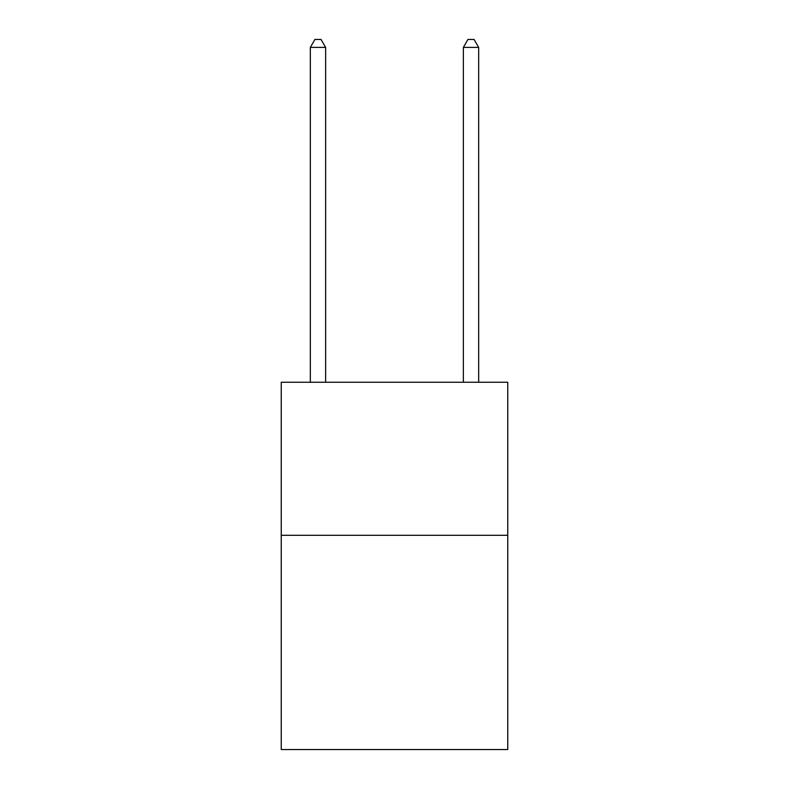 <?xml version="1.0" encoding="UTF-8"?>
<svg xmlns="http://www.w3.org/2000/svg" width="789" height="789" viewBox="0 0 789 789"><rect width="100%" height="100%" fill="white"/><g stroke="black" fill="none" stroke-linecap="round" stroke-linejoin="round"><path stroke-width="1.18" d="M507.751 535.297L507.751 749.55L281.249 749.55L281.249 382.261L507.751 382.261L507.751 535.297L281.249 535.297M325.63 382.261L325.63 47.409L310.333 47.409L310.333 382.261M310.333 47.409L314.919 39.45L321.044 39.45L325.63 47.409M478.667 382.261L478.667 47.409L463.37 47.409L463.37 382.261M463.37 47.409L467.956 39.45L474.081 39.45L478.667 47.409"/></g></svg>
